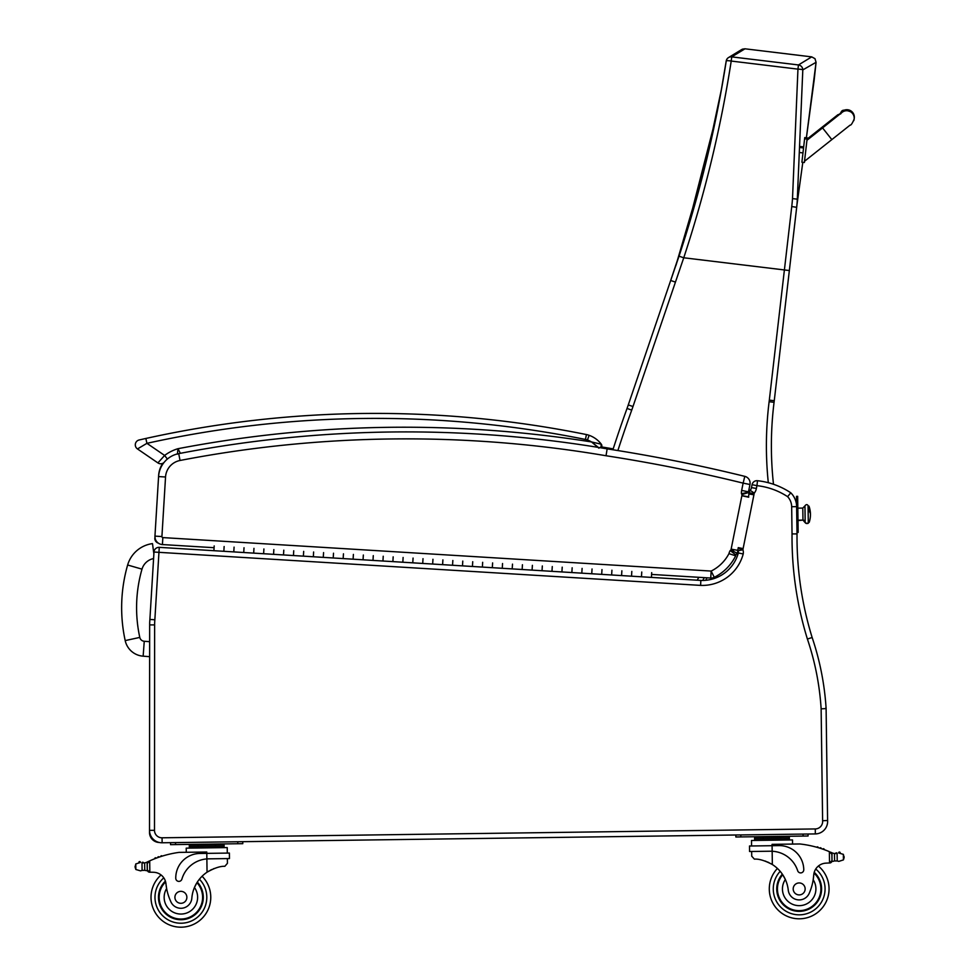 <?xml version="1.0" encoding="UTF-8"?>
<svg xmlns="http://www.w3.org/2000/svg" width="976" height="976" viewBox="0 0 976 976"><rect width="100%" height="100%" fill="white"/><g stroke="black" fill="none" stroke-linecap="round" stroke-linejoin="round"><path stroke-width="1.46" d="M149.645 641.683L144.253 641.269L143.143 656.177A19.862 19.862 0 0 1 125.196 640.598A154.952 154.83 -175.7 0 1 127.636 565.006A30.049 30.049 0 0 1 152.488 543.608A30.049 30.049 0 0 0 127.636 565.006L141.996 569.142A15.104 15.104 0 0 1 153.586 558.565M143.143 656.177L149.633 656.665M159.234 842.471A9.967 9.967 0 0 1 149.511 832.504L149.706 832.504M214.195 545.913L213.903 550.696L159.259 547.353A4.978 4.978 0 0 0 153.988 552.026L149.889 619.418L154.855 619.784A59.768 59.768 0 0 0 154.635 624.908L154.489 830.32L154.635 624.908L149.657 624.908A64.758 64.758 0 0 1 149.889 619.418A64.758 64.758 0 0 0 149.657 624.908L149.511 832.504M791.67 506.715L796.648 506.642A19.923 19.923 0 0 0 790.792 492.807A74.713 74.713 0 0 0 773.492 484.267A74.713 74.713 0 0 1 790.792 492.807A19.923 19.923 0 0 1 796.184 502.603A19.923 19.923 0 0 0 790.792 492.807A74.713 74.713 0 0 0 757.486 480.717L756.949 485.658A69.735 69.735 0 0 1 787.608 496.662A14.945 14.945 0 0 1 791.67 506.715L792.036 533.909A345.797 345.797 0 0 0 807.396 639.036L812.142 637.511A275.403 275.403 0 0 1 826.062 707.746A275.403 275.403 0 0 0 812.142 637.511A275.403 275.403 0 0 1 826.062 707.746A275.403 275.403 0 0 0 812.142 637.511A340.819 340.819 0 0 1 797.026 533.896L796.587 505.251M807.396 639.036A270.425 270.425 0 0 1 821.133 708.82L825.159 708.661L821.133 708.82L825.159 708.661L821.133 708.82L822.609 820.743L827.587 820.487L826.099 707.698L825.159 708.661L826.099 707.698M157.697 542.912A4.978 4.978 0 0 1 154.83 538.105A4.978 4.978 0 0 0 157.697 542.912M158.637 475.58L158.661 475.58A24.9 24.9 0 0 1 162.736 463.344A24.9 24.9 0 0 0 158.637 475.58L158.576 476.581A24.9 24.9 0 0 1 163.968 462.551A4.978 4.978 0 0 1 157.892 462.905A4.978 4.978 0 0 0 162.736 463.344A4.978 4.978 0 0 1 157.892 462.905A4.978 4.978 0 0 0 163.968 462.551M748.494 491.831L741.662 490.428A11.041 11.041 0 0 0 741.479 493.734L748.433 492.209A4.063 4.063 0 0 1 748.494 491.831L749.971 484.499L743.126 483.132L744.798 476.361A6.978 6.978 0 0 1 749.971 484.499A6.978 6.978 0 0 0 744.798 476.361A1594.869 1594.869 0 0 0 607.145 448.862A1200.419 1200.419 0 0 0 600.74 447.789A2.489 2.489 0 0 0 601.326 444.226L599.484 443.69L601.326 444.226A2.489 2.489 0 0 1 601.533 446.923A1200.419 1200.419 0 0 1 613.184 448.899A1200.419 1200.419 0 0 0 601.533 446.923A2.489 2.489 0 0 0 601.326 444.226A26.389 26.389 0 0 0 589.114 435.308A19.923 19.923 0 0 0 586.43 434.564A1063.45 1063.45 0 0 0 145.851 438.468L139.178 439.969A4.978 4.978 0 0 0 137.47 448.936A4.978 4.978 0 0 1 139.178 439.969A4.978 4.978 0 0 0 137.47 448.936A4.978 4.978 0 0 1 139.178 439.969M155.086 538.118L154.952 536.117A7.967 7.967 0 0 0 162.419 544.559L214.086 547.707M797.27 202.252L802.809 162.333L797.002 204.533A198.64 198.64 0 0 1 797.27 202.252M816.07 62.305L814.984 58.682L811.715 56.876L798.453 64.953A4.978 4.941 54.9 0 1 802.809 69.906L816.07 62.305L806.249 138.885L814.179 79.983L816.07 62.305L814.984 58.682L811.715 56.876L744.993 48.8L741.809 49.483L731.646 55.656M797.124 203.435L802.809 69.906A4.978 0.744 -178.7 0 0 797.953 69.137L792.512 198.579A194.822 192.54 114.6 0 1 791.756 206.522L784.399 269.949L683.749 257.774C705.062 193.114 720.886 127.551 731.219 61.061A4.978 0.744 -170.3 0 0 726.217 60.963A4.978 0.744 -170.3 0 0 726.229 61.049C715.945 127.039 700.207 192.089 679.015 256.2L670.451 281.173A199.226 199.226 -71.4 0 1 670.427 281.222L670.573 280.807M670.561 280.844L628.276 404.918A199.238 199.238 0 0 1 627.043 408.432A1241.911 1241.911 0 0 0 612.904 449.765M791.756 206.522L796.672 207.339L789.352 270.523L784.399 269.949L769.32 400.136A194.261 194.261 0 0 1 769.125 401.709L774.066 402.319A352.702 352.702 0 0 0 773.492 484.267A352.702 352.702 0 0 1 774.066 402.319A199.238 199.238 0 0 0 774.261 400.709L797.124 203.496M726.254 60.902A4.978 4.941 56.1 0 1 731.732 56.876L744.993 48.8L741.906 49.434M670.427 281.234L685.652 235.606L716.286 116.168M742.48 49.142L744.993 48.8L740.833 50.081L728.352 57.669A4.978 4.978 0 0 0 726.217 60.963L721.374 89.597L705.294 165.164L675.795 265.801M702.757 580.452L704.294 577.633M675.392 282.088L670.683 280.478L628.276 404.918L632.985 406.528L683.749 257.774L679.015 256.2M796.672 207.339L797.441 199.214L792.512 198.579M789.791 494.027L790.792 492.807A19.923 19.923 0 0 1 796.184 502.603L796.599 502.506M162.126 842.776L162.065 837.798A7.466 7.466 0 0 1 154.489 830.32L149.511 830.32A12.456 12.456 0 0 0 162.126 842.776L815.338 833.919A12.456 12.456 0 0 0 827.587 820.487M787.705 496.54L788.523 495.564M752.069 484.669L751.471 487.597A4.697 4.697 0 0 1 750.105 490.281A4.697 4.697 0 0 0 751.471 487.597L756.376 488.476L756.949 485.658L752.069 484.669A4.978 4.978 0 0 1 757.486 480.717A74.713 74.713 0 0 1 790.792 492.807L787.608 496.662M159.259 547.353L158.954 552.331L700.597 585.393A42.334 42.334 0 0 0 743.212 553.978A8.613 8.613 0 0 0 742.931 549.781A4.612 4.612 0 0 1 742.98 549.329L738.063 548.536A9.589 9.589 0 0 0 737.954 550.757A3.636 3.636 0 0 1 738.344 552.941A37.356 37.356 0 0 1 700.853 580.427A37.356 37.356 0 0 0 738.344 552.941L738.722 553.014M742.98 549.329A14.164 14.164 0 0 1 743.114 548.597L753.923 494.808L749.007 493.978A19.142 19.142 0 0 1 749.226 492.746A19.142 19.142 0 0 0 749.007 493.978L748.433 496.845M753.923 494.808A14.164 14.164 0 0 1 754.106 493.71A3.697 3.697 0 0 1 754.289 493.075L750.3 490.428M750.105 490.281A8.686 8.686 0 0 0 749.226 492.746L754.106 493.71M700.597 585.393L700.853 580.427L641.476 576.792L641.757 572.021L641.476 576.792L631.521 576.194L631.814 571.411L631.521 576.194L621.578 575.584L621.871 570.814L621.578 575.584L611.635 574.974L611.928 570.204L611.635 574.974L601.692 574.364L601.985 569.594L601.692 574.364L591.749 573.766L592.042 568.984L591.749 573.766L581.806 573.156L582.099 568.386L581.806 573.156L571.863 572.546L572.156 567.776L571.863 572.546L561.92 571.936L562.213 567.166L561.92 571.936L551.977 571.338L552.27 566.556L551.977 571.338L542.034 570.728L542.327 565.958L542.034 570.728L532.091 570.118L532.384 565.348L532.091 570.118L522.148 569.508L522.441 564.738L522.148 569.508L512.205 568.898L512.498 564.128L512.205 568.898L502.262 568.3L502.555 563.53L502.262 568.3L492.319 567.69L492.612 562.92L492.319 567.69L482.376 567.08L482.669 562.31L482.376 567.08L472.433 566.47L472.726 561.7L472.433 566.47L462.49 565.873L462.783 561.09L462.49 565.873L442.604 564.653L442.897 559.882L442.604 564.653L452.547 565.263L452.84 560.492L452.547 565.263M429.159 563.835L422.718 563.445L423.011 558.662L422.718 563.445L432.661 564.043L432.954 559.272L432.661 564.043L442.604 564.653M333.219 557.979L323.276 557.369L323.568 552.599L323.276 557.369L333.219 557.979L333.511 553.209L333.219 557.979L343.162 558.589L343.454 553.807L343.162 558.589L353.105 559.187L353.397 554.417L353.105 559.187L363.048 559.797L363.34 555.027L363.048 559.797L372.991 560.407L373.283 555.637L372.991 560.407L382.946 561.017L383.226 556.235L382.946 561.017L392.889 561.615L393.169 556.845L392.889 561.615L402.832 562.225L403.112 557.455L402.832 562.225L412.775 562.835L413.068 558.065L412.775 562.835L422.718 563.445M154.855 619.784L158.954 552.331L153.988 552.026M743.212 553.978L738.344 552.941M742.931 549.781L737.954 550.757M754.289 493.075A9.675 9.675 0 0 0 756.376 488.476L751.471 487.597M791.939 526.259L792.036 533.909L797.026 533.896M711.711 578.024A6.978 6.978 0 0 0 714.273 577.316A6.978 6.978 0 0 1 710.735 578.036A6.978 6.978 0 0 0 711.711 578.024M735.489 554.734L735.819 554.929A3.514 3.514 0 0 0 735.672 555.808L728.95 553.648A40.345 40.345 0 0 1 711.162 571.07L714.273 577.316A47.324 47.324 0 0 0 735.672 555.808A3.514 3.514 0 0 1 735.819 554.929L730.194 550.537A10.492 10.492 0 0 0 728.95 553.648M733.257 551.22L737.014 553.221A8.564 8.564 0 0 0 737.783 551.269A9.614 9.614 0 0 0 737.941 550.635M741.919 494.576L748.531 492.514A11.456 11.456 0 0 0 748.433 492.209L741.479 493.734A4.477 4.477 0 0 1 741.87 494.588A2.037 2.037 0 0 1 741.858 495.747L731.134 549.11A2.635 2.635 0 0 1 731.048 549.464L731.085 549.476M733.684 550.171L731.048 549.464A1.598 1.598 0 0 1 730.865 549.939L737.014 553.221A8.15 8.15 0 0 1 735.819 554.929M741.894 495.588L748.738 496.906L741.894 495.588M744.481 493.783L747.262 492.917M748.897 494.539A9.016 9.016 0 0 0 748.531 492.514M741.858 495.747L748.677 497.211M731.134 549.11L737.99 550.415M651.59 574.425L710.735 578.036L711.162 571.07L162.846 537.593A1 1 0 0 1 161.918 536.544L165.542 476.996A17.934 17.934 0 0 1 180.035 460.477A1193.441 1193.441 0 0 1 606.035 455.743L607.145 448.862A1200.419 1200.419 0 0 0 178.718 453.633A24.9 24.9 0 0 0 158.576 476.581L154.952 536.117L161.918 536.544M180.182 453.352A1200.419 1200.419 0 0 1 181.719 453.059A1195.441 1195.441 0 0 0 180.426 453.303A19.923 19.923 0 0 0 180.182 453.352M180.157 452.876L177.974 448.704L177.388 454.133M597.678 446.862L591.517 441.945L598.935 448.191M145.851 438.468L142.716 439.163L145.851 438.468L146.912 443.336M589.114 435.308A19.923 19.923 0 0 0 586.43 434.564L585.441 439.444A14.945 14.945 0 0 1 587.454 440.005L589.114 435.308A26.389 26.389 0 0 1 601.326 444.226L591.517 441.945A1200.419 1200.419 0 0 0 177.974 448.704A42.212 42.212 0 0 0 164.627 455.438L167.36 459.062M146.925 443.336L164.627 455.438L157.892 462.905L137.47 448.936L146.925 443.336A1058.472 1058.472 0 0 1 585.441 439.444M213.903 550.696L223.846 551.294L224.138 546.523L223.846 551.294L233.789 551.904L234.081 547.133L233.789 551.904L243.732 552.514L244.024 547.743L243.732 552.514L253.675 553.124L253.967 548.341L253.675 553.124L263.618 553.721L263.91 548.951L263.618 553.721L273.561 554.331L273.853 549.561L273.561 554.331L283.504 554.941L283.796 550.171L283.504 554.941L293.447 555.551L293.739 550.781L293.447 555.551L303.39 556.149L303.682 551.379L303.39 556.149L313.333 556.759L313.625 551.989L313.333 556.759L323.276 557.369M468.931 566.263L472.433 566.47M651.7 572.631L651.419 577.402M854.195 118.572A7.466 7.466 6.6 0 0 840.129 113.96A7.466 7.466 6.6 0 1 854.281 118.059L854.159 119.072A7.466 7.466 6.6 0 1 853.793 120.658M804.37 162.516L807.103 138.982L804.614 138.763L801.894 162.223L804.37 162.516L801.894 162.223M840.58 113.972A7.466 7.466 6.6 0 1 854.159 119.072C852.341 123.403 850.974 125.416 850.059 125.148L804.517 161.284M807.103 138.982L807.225 137.86L804.761 137.567L804.627 138.702M807.225 137.921L804.749 137.64M804.761 137.567L807.225 137.86M797.99 520.611L802.967 520.098A2.196 2.037 -0.8 0 1 805.176 522.099A1.549 1.44 -0.8 0 0 806.762 523.514A1.549 1.44 -0.8 0 0 808.287 522.05A1.549 1.44 179.2 0 1 806.762 523.514A1.549 1.44 179.2 0 1 805.176 522.099L804.956 505.873L805.188 522.697L802.967 520.098L797.978 520.171L802.967 520.098A2.196 2.037 179.2 0 1 805.176 522.099L805.188 522.697C809.799 524.868 807.994 521.672 808.287 522.05L808.079 506.154L808.994 506.141L809.055 511.241A24.9 9.199 -0.8 0 1 810.446 514.206A24.9 9.199 179.2 0 0 809.055 511.241L808.994 506.141A24.9 24.9 0 0 1 809.214 522.319L808.287 522.331M796.55 498.834L797.697 498.821L797.66 496.32L796.514 496.345L796.965 529.956L797.002 532.445L798.148 532.432L798.112 529.944L796.965 529.956M797.697 498.821L798.112 529.944M802.797 508.081L804.956 505.873C807.567 502.335 808.811 507.581 808.067 505.836L808.067 505.836C808.811 507.581 807.567 502.335 804.956 505.873L802.797 508.081L802.967 520.098L802.797 508.081L797.819 508.154M808.287 521.757L809.202 521.745L808.287 521.757M796.514 504.531L796.489 502.603M797.795 506.385L797.734 501.53M798.075 527.235L798.014 522.367M141.996 862.869L144.643 862.882A8.394 8.394 0 0 0 147.022 862.125A105.896 105.896 0 0 1 148.584 861.381L149.694 860.881L147.23 863.54L147.315 869.897L147.254 864.614A94.916 94.916 0 0 0 147.169 864.651L147.242 869.897A0.781 0.781 0 0 1 146.229 870.653A8.394 8.394 0 0 0 144.753 870.324L142.093 870.397L144.753 870.324L144.643 862.882L141.996 862.869A0.781 0.781 0 0 1 143.545 862.979A8.394 8.394 0 0 1 141.996 862.869L142.093 870.397L140.532 870.86L142.093 870.397M215.367 844.765L189.307 845.118L189.344 848.107L189.332 846.607L224.077 846.143L224.053 844.643L215.367 844.765L215.379 846.253M140.41 862.455A3.928 3.928 0 0 0 138.921 862.211A0.781 0.781 0 0 1 139.812 861.552A0.781 0.781 0 0 1 140.446 862.467L135.774 863.955L135.127 867.274L135.847 869.494L140.532 870.86M210.767 896.907A29.89 29.89 0 0 1 168.811 924.65A29.89 29.89 0 0 1 161.064 874.96A29.89 29.89 0 0 0 168.811 924.65A29.89 29.89 0 0 0 202.093 876.253A29.89 29.89 0 0 1 210.767 896.907M830.491 852.133A105.896 105.896 0 0 1 832.064 852.841A8.394 8.394 0 0 0 832.992 853.195A0.781 0.781 0 0 0 831.979 853.939L831.991 855.366A94.916 94.916 0 0 0 831.918 855.33L831.991 860.612L831.894 854.256L829.368 851.658L829.527 862.991L831.991 860.612A2.355 2.355 0 0 1 829.673 862.991M838.652 853A0.781 0.781 0 0 1 839.262 852.06A0.781 0.781 0 0 1 840.177 852.695A3.928 3.928 0 0 0 838.689 852.975L843.362 854.354L844.106 857.66L843.435 859.893L838.799 861.393L837.225 860.966L838.799 861.393M836.359 853.549A8.394 8.394 0 0 0 837.115 853.439L834.468 853.524L834.565 860.966L837.225 860.966L834.565 860.966A8.394 8.394 0 0 0 833.101 861.332A0.781 0.781 0 0 1 832.064 860.612M808.067 836.005L808.043 834.016L803.065 834.077L803.089 836.078L808.067 836.005L808.043 834.016L808.067 836.005M769.295 889.343A29.89 29.89 0 0 0 811.983 915.927A29.89 29.89 0 0 0 818.388 866.041A29.89 29.89 0 0 1 811.983 915.927A29.89 29.89 0 0 1 769.295 889.343A29.89 29.89 0 0 0 811.983 915.927A29.89 29.89 0 0 0 818.388 866.041A29.89 29.89 0 0 1 811.983 915.927A29.89 29.89 0 0 1 777.408 868.445A29.89 29.89 0 0 0 769.295 889.343A29.89 29.89 0 0 1 777.408 868.445A29.89 29.89 0 0 0 769.295 889.343M149.706 872.215L147.315 869.897A2.355 2.355 0 0 0 149.706 872.215L149.84 872.215A70.589 70.589 0 0 1 153.793 872.288A12.81 12.81 0 0 1 165.969 883.841A54.912 54.912 0 0 0 170.666 901.312A10.98 10.98 0 0 0 191.833 898.201A34.733 34.733 0 0 1 207.046 872.202C214.391 868.03 220.32 866.066 224.846 866.31L227.432 863.309L227.371 858.587L227.432 863.309M208.596 858.843L229.458 858.563L229.384 853.061L199.885 853.463A24.449 24.449 0 0 0 175.765 878.241A3.123 3.123 0 0 0 181.902 879.083A28.231 28.231 0 0 1 206.875 858.917L208.596 858.843L206.875 858.917L207.046 872.202L208.827 871.08M210.218 870.299L211.804 869.518M213.219 868.896L214.256 868.494M153.793 872.288A70.589 70.589 0 0 0 149.84 872.215L149.694 860.881A105.896 105.896 0 0 1 178.986 852.39L206.778 852.011L206.875 858.917M197.994 844.996L198.018 846.497M160.735 856.586A0.781 0.781 0 0 1 162.175 856.123M157.758 857.599A0.781 0.781 0 0 1 159.198 857.099M154.794 858.721A0.781 0.781 0 0 1 156.233 858.16M146.119 862.516A0.781 0.781 0 0 1 147.156 863.235L147.242 869.897M135.115 866.176L135.127 867.274M186.282 852.292L186.221 848.144L227.225 847.595L227.298 853.085L227.225 847.595M237.766 841.751L242.756 841.678L242.78 843.679L237.802 843.74L237.766 841.751M175.546 844.582L175.509 842.593L170.532 842.666L170.556 844.655L237.802 843.74M197.323 882.084A22.411 22.411 0 0 1 172.215 917.989A22.411 22.411 0 0 1 165.395 881.121M191.833 898.201A34.733 34.733 0 0 1 194.444 887.501L196.713 883.06A34.733 34.733 0 0 0 194.444 887.501A16.738 16.738 0 0 1 186.148 913.207A16.738 16.738 0 0 1 166.628 888.55L165.737 882.353M196.945 882.694A21.716 21.716 0 0 1 188.868 917.513A21.716 21.716 0 0 1 165.615 881.877M174.911 897.395A5.978 5.978 0 0 0 183.952 902.458A5.978 5.978 0 0 0 183.805 892.101A5.978 5.978 0 0 0 174.911 897.395M751.727 856.196L751.654 851.475L751.727 856.196L754.399 859.136C758.913 858.77 764.891 860.564 772.345 864.529A34.733 34.733 0 0 1 788.254 890.112A10.98 10.98 0 0 0 809.507 892.637A54.912 54.912 0 0 0 813.728 875.057A12.81 12.81 0 0 1 825.574 863.174A70.589 70.589 0 0 1 829.527 862.991A70.589 70.589 0 0 0 825.574 863.174M765.038 861.015L766.087 861.393M767.514 861.979L769.112 862.723M770.54 863.467L772.345 864.529L772.162 851.255L770.442 851.218L772.162 851.255L772.089 845.704L749.495 846.009L749.568 851.511L770.442 851.218M772.162 851.255A28.231 28.231 0 0 1 797.673 870.726A3.123 3.123 0 0 0 803.773 869.726A24.449 24.449 0 0 0 778.994 845.606L772.089 845.704L772.065 844.35L799.856 843.972A105.896 105.896 0 0 1 829.368 851.658M844.081 856.562L844.106 857.66M832.992 853.195A8.394 8.394 0 0 0 834.468 853.524L837.115 853.439A0.781 0.781 0 0 0 835.578 853.585M754.607 837.445L789.34 836.981L789.364 838.469L754.619 838.945L754.607 837.445M780.654 837.103L780.678 838.591M763.281 837.335L763.305 838.823M789.389 839.97L789.364 838.469M818.217 847.668A0.781 0.781 0 0 0 816.766 847.253M821.219 848.608A0.781 0.781 0 0 0 819.767 848.144M824.208 849.632A0.781 0.781 0 0 0 822.756 849.12M751.581 845.985L751.508 840.482L792.512 839.921L792.561 844.069L792.512 839.921M740.833 836.92L740.808 834.931L735.819 834.992L735.855 836.993L803.089 836.078M782.325 874.142A22.411 22.411 0 0 0 808.396 909.364A22.411 22.411 0 0 0 814.216 872.312M813.728 875.057L813.191 879.779A16.738 16.738 0 0 1 804.053 904.935A16.738 16.738 0 0 1 785.351 879.498L782.972 875.106M814.021 873.081A21.716 21.716 0 0 1 807.945 908.802A21.716 21.716 0 0 1 782.728 874.74M805.151 888.855A5.978 5.978 0 0 0 796.111 883.792A5.978 5.978 0 0 0 796.257 894.15A5.978 5.978 0 0 0 805.151 888.855M152.488 543.608L153.879 553.904M125.196 640.598L139.788 637.413A140.007 139.885 -175.7 0 1 141.996 569.142M144.253 641.269A4.917 4.917 0 0 1 139.788 637.413M174.411 837.628L815.277 828.941L174.411 837.628M154.611 657.043L154.611 659.508L154.611 657.043M617.881 450.558A1236.934 1236.934 0 0 1 631.728 410.127A204.216 204.216 0 0 0 632.985 406.528A204.216 204.216 0 0 1 631.728 410.127L627.043 408.432M774.066 402.319A199.238 199.238 0 0 0 774.261 400.709L769.32 400.136M798.453 64.953L731.732 56.876L731.219 61.061L797.953 69.137L798.453 64.953M698.804 577.304L697.218 580.195M705.672 580.293L707.039 577.804M769.125 401.709A357.68 357.68 0 0 0 768.307 482.705M162.065 837.798L815.277 828.941L162.065 837.798M815.338 833.919L815.277 828.941A7.466 7.466 0 0 0 822.609 820.743M738.234 547.621L743.114 548.597M606.035 455.743A1587.891 1587.891 0 0 1 743.126 483.132L741.662 490.428M730.865 549.939A1.171 1.171 0 0 1 730.194 550.537M162.419 544.559L162.846 537.593M178.718 453.633L180.035 460.477M158.576 476.581L165.542 476.996M587.454 440.005A21.411 21.411 0 0 1 591.517 441.945M600.752 447.789A2.489 2.489 0 0 0 601.326 444.226L600.74 447.789M823.219 127.392L822.707 126.721L807.091 139.092L804.614 138.763M806.945 140.288L822.561 127.917L831.845 139.629M822.707 126.721L837.896 114.717C843.654 113.448 837.92 106.652 852.707 112.557M199.409 879.205A25.901 25.901 0 0 1 206.79 896.968A25.901 25.901 0 0 0 199.409 879.205A25.901 25.901 0 0 1 170.373 920.99A25.901 25.901 0 0 1 163.797 877.851A25.901 25.901 0 0 0 170.373 920.99A25.901 25.901 0 0 0 206.79 896.968A25.901 25.901 0 0 1 170.373 920.99A25.901 25.901 0 0 1 163.797 877.851M780.166 871.336A25.901 25.901 0 0 0 773.273 889.282A25.901 25.901 0 0 1 780.166 871.336A25.901 25.901 0 0 0 810.336 912.304A25.901 25.901 0 0 0 815.729 869.018A25.901 25.901 0 0 1 810.336 912.304A25.901 25.901 0 0 1 773.273 889.282A25.901 25.901 0 0 0 810.336 912.304A25.901 25.901 0 0 0 815.729 869.018M135.774 863.955L135.847 869.494M843.362 854.354L843.435 859.893M837.115 853.439L837.225 860.966M731.634 55.669L728.438 57.608M670.683 280.478L670.463 281.125M675.721 265.984L676.575 263.496M685.652 235.606L670.927 279.758M728.352 57.669A4.978 4.978 0 0 0 726.217 60.963M670.427 281.247L680.821 250.722M822.561 127.917L841.849 112.557M803.553 147.962L800.613 147.62M802.98 152.915L800.369 152.61M803.675 146.888L800.674 146.534M805.188 522.697C809.799 524.868 807.994 521.672 808.287 522.05M224.09 847.632L224.077 846.143L224.09 847.632M229.384 853.061L229.458 858.563M195.298 845.033L193.346 844.35M218.063 844.728L220.003 843.984M754.643 840.434L754.619 838.945M783.35 837.066L785.29 836.322M760.585 837.371L758.633 836.676"/></g></svg>

